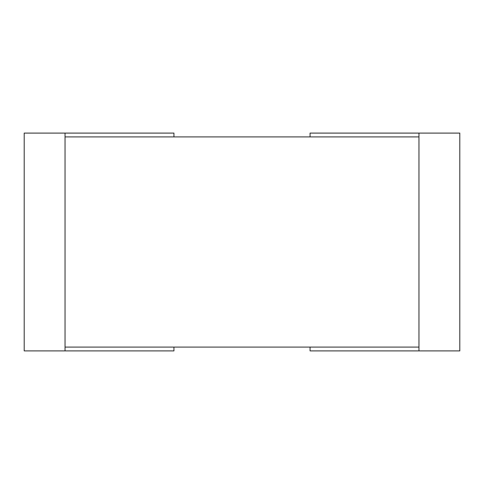 <?xml version="1.0" encoding="UTF-8"?>
<svg xmlns="http://www.w3.org/2000/svg" width="484" height="484" viewBox="0 0 484 484"><rect width="100%" height="100%" fill="white"/><g stroke="black" fill="none" stroke-linecap="round" stroke-linejoin="round"><path stroke-width="0.73" d="M65.037 347.089L418.962 347.089M418.962 136.911L65.037 136.911M173.938 347.089L173.938 350.9L24.2 350.9L24.2 133.1L173.938 133.1L173.938 136.911M65.037 133.1L65.037 350.9M310.062 136.911L310.062 133.1L459.8 133.1L459.8 350.9L310.062 350.9L310.062 347.089M418.962 133.1L418.962 350.9"/></g></svg>
